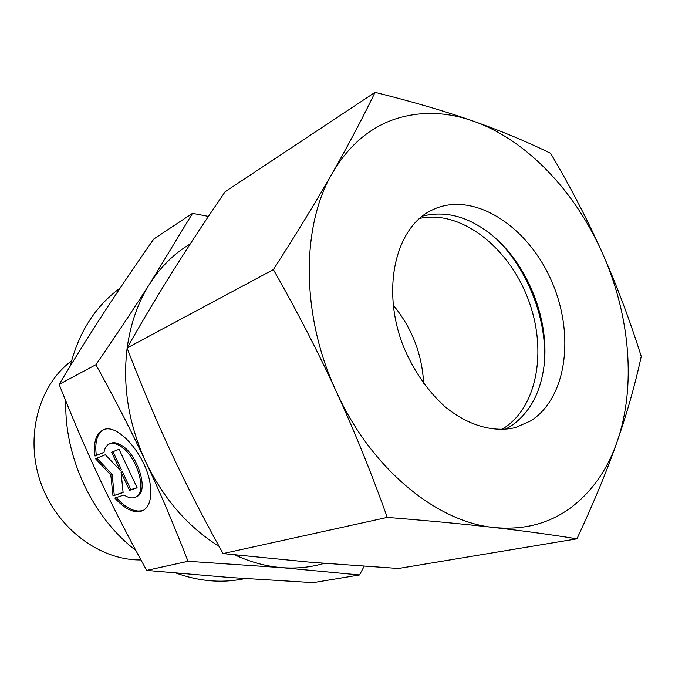<?xml version="1.0" encoding="UTF-8"?>
<svg xmlns="http://www.w3.org/2000/svg" width="675" height="675" viewBox="0 0 675 675"><rect width="100%" height="100%" fill="white"/><g stroke="black" fill="none" stroke-linecap="round" stroke-linejoin="round"><path stroke-width="1.01" d="M140.965 559.946C99.672 560.478 56.43 528.162 40.618 482.313C24.637 436.523 38.737 385.206 71.542 360.872M245.126 578.585L241.321 579.285C220.202 583.166 198.526 581.116 176.285 573.151M135.852 550.471C92.559 517.413 64.167 457.203 65.821 401.06M70.2 366.128C78.84 332.083 95.487 306.062 120.142 288.065M324.16 563.363C310.719 567.346 296.603 568.772 281.804 567.641L359.522 574.957L364.163 566.3M208.423 216.397L192.518 213.342L149.799 283.694C160.819 266.642 174.302 253.395 190.249 243.937M359.522 574.957L313.225 582.652L229.77 577.496L146.678 570.4C128.976 538.27 113.341 507.794 99.782 478.955C86.206 450.149 72.655 418.618 59.147 384.379C75.144 357.758 90.475 333.222 105.14 310.762C119.863 288.191 136.088 264.271 153.807 239.001L192.518 213.342M95.04 456.03C93.302 442.657 95.833 434.05 102.642 430.203C117.028 421.36 147.614 456.553 150.415 486.219C151.706 498.69 149.302 506.765 143.201 510.46C135.068 513.996 125.601 509.861 114.809 498.057L124.014 494.994C128.621 497.998 132.553 498.682 135.827 497.053C147.85 492.261 136.654 455.313 120.074 445.93C115.771 443.298 112.092 442.682 109.055 444.099C106.372 445.475 104.684 448.251 104.001 452.419L95.04 456.03L104.017 452.301M109.055 444.099L110.379 443.458C113.425 442.049 117.096 442.657 121.407 445.281C137.987 454.646 149.167 491.577 137.126 496.378L135.827 497.053M103.334 429.907C96.989 434.017 94.652 442.513 96.339 455.397M113.003 495.914L110.793 474.913L95.487 458.688L105.351 454.748L120.125 470.289L111.645 452.233L119.053 449.272L137.135 487.797L129.549 490.354L121.078 472.323L123.103 492.522L113.003 495.914L123.078 492.294M121.078 472.323L122.386 471.665L130.849 489.679L137.042 487.595M129.549 490.354L130.849 489.679M113.003 451.685L121.432 469.631L120.125 470.289M96.862 458.131L112.092 474.255L114.286 495.256M110.793 474.913L112.092 474.255M116.26 497.576C126.546 508.79 135.709 512.983 143.724 510.148M127.187 347.76C130.553 323.46 138.088 302.105 149.799 283.694C134.755 307.327 116.775 334.336 95.875 364.702C114.708 398.655 131.363 431.106 145.842 462.029C160.338 492.969 174.395 526.061 188.013 561.296L281.804 567.641C266.11 566.384 250.45 562.123 234.824 554.875M188.013 561.296L146.678 570.4M95.875 364.702L59.147 384.379M219.105 546.387C188.03 526.972 163.603 498.85 145.842 462.029C128.697 424.389 122.462 386.446 127.128 348.182M393.154 305.024C411.927 327.839 422.094 353.995 423.664 383.493M419.437 218.455C459.709 209.461 507.026 245.641 527.133 296.527C547.602 347.279 538.422 406.519 503.407 428.456L501.517 429.578M499.618 242.055C528.002 271.586 545.687 317.064 544.7 358.02M422.204 216.186C445.551 210.305 468.695 216.54 491.611 234.892C528.28 264.347 550.783 322.22 543.637 368.71C539.603 395.111 528.432 414.408 510.114 426.583L505.086 429.384M434.894 208.727C474.955 191.886 527.327 226.268 550.96 279.686C575.075 332.876 567.439 397.592 530.744 420.846L515.675 427.503C493.703 432.928 467.716 425.571 444.513 406.266C427.174 390.336 413.446 370.33 403.338 346.233C381.046 289.482 395.398 227.872 431.274 210.423L434.894 208.727M570.198 508.148C548.48 523.901 523.032 530.347 493.847 527.487C524.019 530.955 551.72 534.735 576.939 538.819C593.544 503.255 606.926 470.931 617.068 441.847C627.202 412.661 635.259 384.185 641.25 356.4C629.767 319.933 616.781 285.398 602.294 252.813C587.748 220.261 570.535 187.102 550.648 153.335C526.922 141.682 501.078 130.925 473.133 121.061C445.255 111.274 412.56 101.697 375.055 92.348C362.762 117.821 348.553 144.703 332.421 173.002C348.418 145.935 369.098 128.022 394.462 119.256C419.808 110.928 446.032 111.535 473.133 121.061C526.449 139.708 574.914 191.042 602.294 252.813C629.927 314.499 636.508 386.362 617.068 441.847C607.23 470.07 591.604 492.176 570.198 508.148M576.939 538.819L398.478 568.485L310.373 562.233L223.079 553.576C203.707 518.763 186.427 485.139 171.256 452.689C156.102 420.255 141.37 385.349 127.052 347.988C143.108 319.79 158.87 293.397 174.344 268.819C189.911 244.105 206.837 218.405 225.129 191.725L375.055 92.348M387.264 517.404C428.228 520.687 463.759 524.045 493.847 527.487C436.523 521.986 371.056 468.501 336.488 391.964C354.738 431.806 371.663 473.614 387.264 517.404L223.079 553.576M273.375 269.595C297.135 311.377 318.178 352.173 336.488 391.964C300.932 316.01 300.907 226.125 332.421 173.002C316.305 201.226 296.629 233.415 273.375 269.595L127.052 347.988"/></g></svg>
